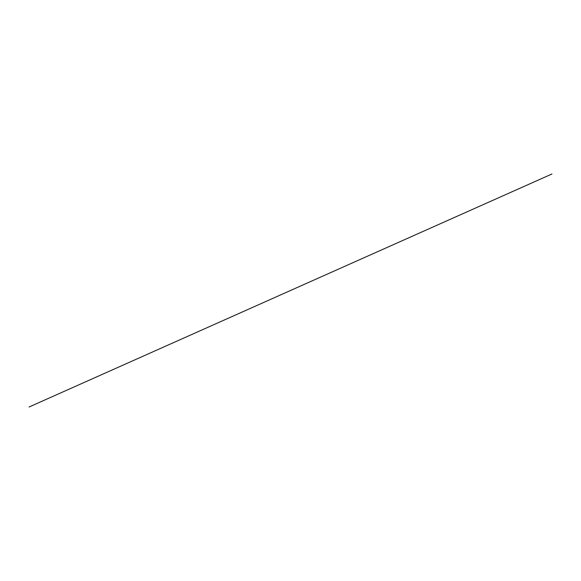 <?xml version="1.0" encoding="UTF-8"?>
<svg xmlns="http://www.w3.org/2000/svg" width="581" height="581" viewBox="0 0 581 581"><rect width="100%" height="100%" fill="white"/><g stroke="black" fill="none" stroke-linecap="round" stroke-linejoin="round"><path stroke-width="0.87" d="M29.05 407.012L551.95 173.988"/></g></svg>
